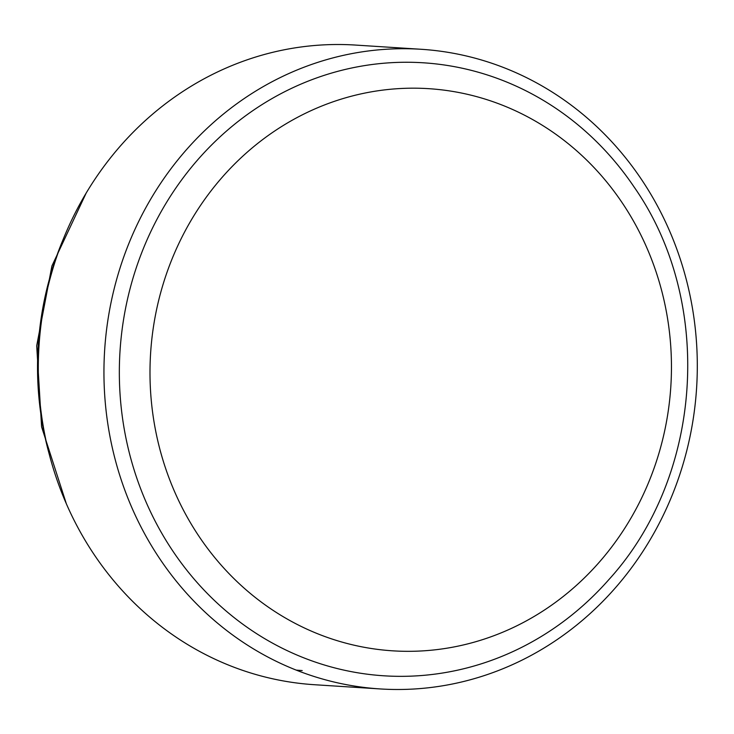 <?xml version="1.0" encoding="UTF-8"?>
<svg xmlns="http://www.w3.org/2000/svg" width="734" height="734" viewBox="0 0 734 734"><rect width="100%" height="100%" fill="white"/><g stroke="black" fill="none" stroke-linecap="round" stroke-linejoin="round"><path stroke-width="1.1" d="M520.819 660.719A320.483 296.582 93.7 0 0 692.832 310.519A320.483 296.582 93.7 0 0 421.123 49.279A320.483 296.582 93.7 0 0 280.425 77.483A320.483 296.582 93.7 0 0 108.421 427.693A320.483 296.582 93.7 0 0 380.12 688.932A320.483 296.582 93.7 0 0 520.819 660.719M634.084 186.977A307.133 284.223 93.7 0 0 288.462 89.832A307.133 284.223 93.7 0 0 143.708 496.459A307.133 284.223 93.7 0 0 518.846 648.764A307.133 284.223 93.7 0 0 608.899 579.566C703.291 476.036 714.457 301.674 634.066 186.95M421.123 49.279L355.476 45.068A320.483 296.582 93.7 0 0 214.787 73.281A320.483 296.582 93.7 0 0 42.774 423.481A320.483 296.582 93.7 0 0 314.482 684.721L380.12 688.932M63.188 239.339A307.133 284.223 93.7 0 0 49.38 454.722M296.224 670.105A307.133 284.223 93.7 0 0 302.197 670.555M305.087 113.467A281.654 260.653 93.7 0 0 172.343 486.367A281.654 260.653 93.7 0 0 516.36 626.038A281.654 260.653 93.7 0 0 649.104 253.138A281.654 260.653 93.7 0 0 305.087 113.467M66.317 503.68L41.599 426.876L36.7 345.778L51.912 265.974L86.236 192.941"/></g></svg>
